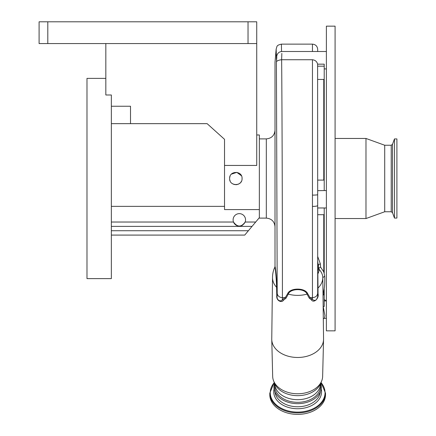 <?xml version="1.0" encoding="UTF-8"?>
<svg xmlns="http://www.w3.org/2000/svg" width="436" height="436" viewBox="0 0 436 436"><rect width="100%" height="100%" fill="white"/><g stroke="black" fill="none" stroke-linecap="round" stroke-linejoin="round"><path stroke-width="0.65" d="M325.512 394.689A27.86 19.696 180 0 1 306.917 413.268A27.86 19.696 180 0 1 269.797 394.689L269.797 393.19A27.86 19.696 180 0 0 306.917 411.769A27.86 19.696 180 0 0 325.512 393.19L325.512 394.689M273.906 386.874A23.751 16.791 0 0 0 274.408 390.302A23.751 16.791 0 0 0 297.657 403.665A23.751 16.791 0 0 0 320.907 390.302A23.751 16.791 0 0 0 321.403 386.874M320.553 386.133A22.895 16.192 180 0 1 297.657 402.324A22.895 16.192 180 0 1 274.762 386.133L274.762 383.74A22.895 16.192 180 0 0 297.657 399.676A22.895 16.192 180 0 0 320.547 383.745L320.553 386.133M322.645 376.099A24.988 17.669 180 0 1 322.64 376.41A24.988 17.669 180 0 1 297.657 393.768A24.988 17.669 180 0 1 272.674 376.41L271.759 339.486A25.898 18.312 180 0 1 271.759 339.164A25.898 18.312 180 0 1 271.759 339.006A25.898 18.312 180 0 1 271.759 338.848M323.55 338.848A25.898 18.312 180 0 1 323.556 339.006A25.898 18.312 180 0 1 323.556 339.164A25.898 18.312 180 0 1 323.55 339.486A25.898 18.312 180 0 1 297.657 357.476A25.898 18.312 180 0 1 271.759 339.486M322.825 279.896L322.793 277.683L324.711 276.146C324.973 282.103 324.657 286.975 323.774 290.768L322.983 292.818M317.68 256.466L320.411 263.976L320.525 267.045L318.803 268.211L318.596 267.938L317.751 261.589L318.046 293.859C319.305 298.208 313.724 303.63 311.413 299.886L309.222 298.099L307.031 294.098C304.911 288.174 290.42 288.163 288.278 294.098L286.087 298.099L283.433 300.268C281.705 303.145 276.162 300.747 276.773 295.722L276.582 287.297C276.506 280.599 275.35 267.17 274.784 267.323L274.124 268.761A25.141 25.141 0 0 0 272.516 277.607A25.141 17.778 180 0 1 272.516 277.454M323.556 339.006L322.82 279.367M324.711 276.146L323.774 271.868L323.774 214.714L317.68 214.714M326.384 190.565L324.21 190.565L324.21 180.101L323.774 180.101L323.774 79.445L317.68 79.445M323.152 306.464A1.913 0.654 158.3 0 0 323.18 306.454L324.21 306.454L324.21 294.938L323.774 294.938L323.774 290.768M317.61 64.163L317.68 194.669A5.221 0.436 180 0 1 312.454 195.11L312.454 59.732C315.233 60.092 316.95 61.569 317.61 64.163L324.21 64.163L324.21 79.445L323.774 79.445M324.21 207.972L324.21 214.714L323.774 214.714M320.525 267.045L323.774 271.868M312.454 51.503L312.454 44.134C315.626 44.445 317.37 46.189 317.68 49.361L317.68 51.503M324.21 190.565L317.68 190.668M317.68 194.669L317.68 210.441M317.68 288.796L318.04 288.011A25.141 17.778 180 0 0 322.793 277.688C322.771 274.914 321.577 272.162 319.212 269.426A21.593 15.271 180 0 1 318.04 273.546M318.803 268.211L319.212 269.426M317.68 293.145C317.37 295.88 315.626 297.379 312.454 297.641L312.454 206.413A5.221 0.861 180 0 0 317.68 205.552L317.68 294.643A1.913 1.335 180 0 1 318.046 293.859M317.68 260.766L317.751 261.589M323.18 306.454L324.962 315.784L324.406 318.329L323.305 318.765M281.825 53.394L281.64 59.727C282.065 102.144 282.501 243.86 282.408 297.641C279.449 297.417 277.716 296.039 277.209 293.515L277.1 296.333L276.882 287.896C276.8 280.964 275.645 267.121 275.007 266.483L275.007 62.255L276.168 48.996L276.44 58.833M277.209 293.515L276.419 62.13C276.909 55.972 276.898 55.061 276.391 59.4M312.454 59.732L281.852 59.732M276.773 295.722A1.913 1.286 -1.8 0 1 277.1 296.333C276.582 300.627 281.242 302.099 282.354 299.619L285.248 297.657L287.569 293.837C289.94 287.526 305.396 287.537 307.745 293.837L310.067 297.657L312.454 299.26C313.337 300.399 314.563 300.633 316.144 299.968C317.484 297.984 317.997 296.213 317.68 294.643M312.454 44.134L281.389 44.134L281.552 51.519M281.64 59.727C278.282 60.168 276.538 60.969 276.419 62.13M311.413 299.886A1.913 1.521 -54 0 1 312.454 299.26L312.454 297.641L310.187 297.641M312.454 206.413L312.454 195.11M285.122 297.641L282.414 297.641L282.354 299.619A1.913 1.537 -125.8 0 1 283.433 300.268M275.023 130.184C274.506 135.471 271.601 138.376 266.314 138.888L266.314 218.109L259.349 218.109L259.349 217.673L244.743 235.086L111.354 235.086M256.739 134.975L259.349 134.975L259.349 217.673M259.349 209.585L224.529 209.585L224.529 165.44L256.739 165.44L256.739 43.562L39.098 43.562L39.098 21.8L47.807 21.8L47.807 43.562M242.067 178.498C242.454 170.487 229.249 170.465 229.625 178.498C229.243 186.521 242.449 186.526 242.067 178.498M241.424 175.746L236.835 172.362L231.407 174.144M230.104 176.106L230.001 176.378M229.908 176.651L229.663 177.844M242.814 225.003A6.218 6.218 0 0 1 240.318 225.99M239.827 226.05A6.218 6.218 0 0 1 233.107 219.853A6.218 6.218 0 0 1 239.331 213.635A6.218 6.218 0 0 1 245.152 222.028C241.266 227.352 237.386 227.352 233.505 222.028L111.354 222.028M233.925 222.927L234.481 223.75M235.124 224.431L235.816 224.981M241.293 225.75L244.16 223.766M244.727 222.943L245.125 222.104M224.529 206.359L111.354 206.359M229.767 179.801L230.094 180.858M232.911 183.981L234.584 184.591M235.642 184.717L237.228 184.564M238.225 184.248L238.694 184.03M239.315 183.665L240.318 182.826M240.923 182.09L241.321 181.452M252.046 226.382L111.354 226.382M224.529 165.44L224.529 139.324L207.127 123.655L130.511 123.655L130.511 106.242L111.354 106.242M105.828 43.562L105.828 94.988L111.354 94.988L111.354 278.615L86.982 278.615L86.982 78.387L105.828 78.387M248.035 43.562L248.035 21.8L256.739 21.8L256.739 43.562M111.354 123.655L130.511 123.655M248.035 21.8L47.807 21.8M275.007 266.483L274.784 267.323M310.067 297.657L309.222 298.099M307.745 293.837L307.031 294.098A25.141 17.778 180 0 1 288.283 294.104L287.569 293.837M286.087 298.099L285.248 297.657M276.882 287.896L276.582 287.297A25.141 17.778 180 0 1 272.516 277.607M326.384 70.049L326.341 68.915M326.384 300.573L326.362 299.614M326.384 330.848L326.384 26.155L335.088 26.155L335.088 330.848L326.384 330.848M391.223 211.754L391.223 145.243L392.498 144.327L392.498 212.67L391.223 211.754L384.71 211.754L365.978 218.545L365.978 138.457L335.088 138.457M384.71 211.754L384.71 145.243L365.978 138.457M392.498 212.67L394.46 218.065L394.46 138.931L392.498 144.327M394.46 218.065L396.902 218.065L396.902 138.931L394.46 138.931M321.032 382.623A27.397 19.375 180 0 1 306.764 411.001A27.397 19.375 180 0 1 276.359 404.919A27.397 19.375 180 0 1 274.282 382.623M321.223 388.967A23.909 16.906 180 0 1 305.603 407.774A23.909 16.906 180 0 1 274.091 388.967M320.367 391.784A22.765 16.099 180 0 1 305.222 405.856A22.765 16.099 180 0 1 274.947 391.784M321.436 381.522L320.313 384.241A23.969 16.95 180 0 1 297.657 395.665A23.969 16.95 180 0 1 274.996 384.241L273.873 381.522M324.21 294.938L324.21 288.872M324.21 273.04L324.21 214.714M324.21 180.101L324.21 79.445M323.774 180.101L317.68 180.101M323.011 294.938L323.774 294.938M317.68 66.185L324.21 66.185M320.411 263.976A1.913 1.346 -2 0 0 318.498 265.268A20.884 14.77 0 0 1 317.751 268.336A1.913 1.226 180 0 0 317.68 268.674M317.757 271.257A20.983 14.835 0 0 0 318.596 267.938M255.698 222.028L245.152 222.028M248.395 230.731L111.354 230.731M325.512 393.19L321.103 382.432M274.408 390.302L273.89 386.748L274.457 383.042M320.907 390.302L321.425 386.748L320.858 383.042M322.64 376.41L323.55 339.486M324.21 68.915L326.384 68.915M326.384 207.972L317.68 207.972M326.384 318.329L324.406 318.329M276.408 59.116C276.484 54.206 278.337 51.671 281.967 51.503L326.384 51.503M272.516 277.519L271.759 339.006M326.384 300.922L324.21 300.922M266.314 138.888L259.349 138.888M266.314 218.109C271.601 218.627 274.506 221.526 275.023 226.818M281.389 44.134C276.026 45.404 277.269 46.363 276.168 48.996M324.21 299.505L326.248 300.922M365.978 218.545L335.088 218.545M391.223 145.243L384.71 145.243M396.902 143.836L396.902 213.166M274.206 382.432L269.797 393.19"/></g></svg>
